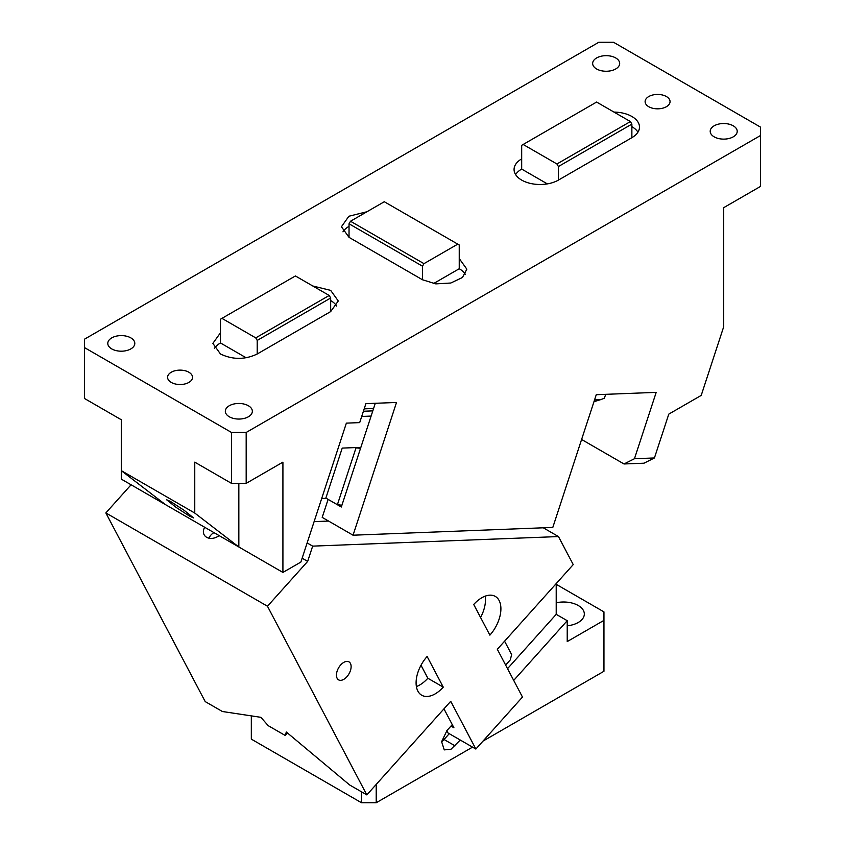 <?xml version="1.0" encoding="UTF-8"?>
<svg xmlns="http://www.w3.org/2000/svg" width="845" height="845" viewBox="0 0 845 845"><rect width="100%" height="100%" fill="white"/><g stroke="black" fill="none" stroke-linecap="round" stroke-linejoin="round"><path stroke-width="1.27" d="M521.682 180.101A25.973 14.999 0 0 0 558.408 180.101L558.408 166.528L556.939 163.983L523.15 144.474L521.682 145.319L521.682 158.892A25.973 14.999 0 0 0 514.066 169.496A25.973 14.999 0 0 0 521.682 180.101M547.338 183.883L521.682 169.074A25.973 14.999 0 0 0 515.608 174.588M521.682 169.074L521.682 158.892M523.15 144.474L596.612 102.055L630.402 121.564L631.87 124.109L631.87 137.682L558.408 180.101M631.87 124.109L558.408 166.528M630.402 121.564L556.939 163.983M631.87 137.682A25.973 14.999 0 0 0 639.485 127.077A25.973 14.999 0 0 0 631.87 116.473A25.973 14.999 0 0 0 613.988 112.089M637.943 132.169A25.973 14.999 0 0 0 631.87 126.655M246.18 432.46L760.437 135.559L760.437 127.077L613.512 42.25L598.82 42.25L84.563 339.151L84.563 347.633L231.488 432.46L246.18 432.46L246.18 483.361L231.488 483.361L231.488 432.46M615.709 57.946A13.509 7.795 180 0 1 619.67 63.459A13.509 7.795 180 0 1 611.326 70.663A13.509 7.795 180 0 1 596.612 68.973A13.509 7.795 180 0 1 592.651 63.459A13.509 7.795 180 0 1 600.996 56.256A13.509 7.795 180 0 1 615.709 57.946M188.879 372.233A12.464 7.193 180 0 1 192.533 377.324A12.464 7.193 180 0 1 184.833 383.979A12.464 7.193 180 0 1 171.25 382.415A12.464 7.193 180 0 1 167.595 377.324A12.464 7.193 180 0 1 175.295 370.67A12.464 7.193 180 0 1 188.879 372.233M666.399 96.541A12.464 7.193 180 0 1 670.053 101.632A12.464 7.193 180 0 1 662.364 108.276A12.464 7.193 180 0 1 648.77 106.724A12.464 7.193 180 0 1 645.115 101.632A12.464 7.193 180 0 1 652.815 94.978A12.464 7.193 180 0 1 666.399 96.541M257.207 354.002L257.207 340.429L255.739 337.884L221.939 318.364L220.471 319.22L220.471 332.793L212.866 343.397L220.471 354.002C232.713 359.812 244.955 359.812 257.207 354.002L330.67 311.583L338.275 300.978L330.67 290.374L312.777 285.99M366.92 211.757L348.869 216.246L341.433 226.756L349.038 237.36L422.5 279.769L435.798 283.878L450.807 283.022L462.458 277.498L466.841 269.164L459.236 258.559L459.236 244.987L384.295 201.733L350.506 221.242L423.968 263.651L457.768 244.142M714.152 136.837A13.509 7.795 180 0 1 710.201 131.324A13.509 7.795 180 0 1 718.535 124.12A13.509 7.795 180 0 1 733.259 125.81A13.509 7.795 180 0 1 737.21 131.324A13.509 7.795 180 0 1 728.876 138.527A13.509 7.795 180 0 1 714.152 136.837M229.291 416.775A13.509 7.795 180 0 1 225.33 411.261A13.509 7.795 180 0 1 233.674 404.047A13.509 7.795 180 0 1 248.388 405.748A13.509 7.795 180 0 1 252.349 411.261A13.509 7.795 180 0 1 244.004 418.465A13.509 7.795 180 0 1 229.291 416.775M111.741 348.911A13.509 7.795 180 0 1 107.79 343.397A13.509 7.795 180 0 1 116.124 336.194A13.509 7.795 180 0 1 130.848 337.884A13.509 7.795 180 0 1 134.799 343.397A13.509 7.795 180 0 1 126.465 350.601A13.509 7.795 180 0 1 111.741 348.911M257.207 340.429L330.67 298.01L330.67 311.583M255.739 337.884L329.201 295.465L295.401 275.956L221.939 318.364M330.67 298.01L329.201 295.465M246.138 357.784L220.471 342.964A25.973 14.999 0 0 0 214.408 348.478M220.471 332.793L220.471 342.964M349.038 237.36L349.038 223.788L350.506 221.242M349.038 223.788L422.5 266.196L423.968 263.651M422.5 266.196L422.5 279.769M349.038 226.333A25.973 14.999 0 0 0 342.964 231.847M465.299 274.255A25.973 14.999 0 0 0 459.236 268.742L459.236 258.559M459.236 268.742L433.57 283.561M238.839 483.361L238.839 546.99L194.762 513.052L121.289 470.644L121.289 419.743L84.563 398.534L84.563 347.633M165.377 504.571L121.289 479.126L121.289 470.644L165.377 504.571L282.917 572.435L282.917 462.152L246.18 483.361M170.51 501.465L166.56 499.712L176.024 507.327L189.618 516.168L193.568 517.911L184.104 510.295L170.51 501.465M231.488 483.361L194.762 462.152L194.762 513.052M634.458 458.729L654.431 457.958L643.985 463.197L624.001 463.968L634.458 458.729L656.195 392.365L596.264 394.7L552.799 527.428L353.052 535.202L396.516 402.463L365.896 403.656L359.685 422.616L346.365 423.134L300.873 562.073L282.917 572.435M594.563 399.907L600.594 399.664L593.982 401.681M600.594 399.664L604.397 398.248L605.675 394.33M375.286 403.297L341.327 507.011L328.103 499.374L322.198 517.383L353.052 535.202M624.001 463.968L581.603 439.484M654.431 457.958L668.786 414.124L701.213 395.407L723.711 326.709L723.711 207.669L760.437 186.46L760.437 135.559M336.732 306.07A25.973 14.999 0 0 0 330.67 300.556M251.324 715.873L251.324 739.132L361.523 802.75L376.215 802.75L472.545 747.138M482.991 741.107L603.953 671.268L603.953 611.886L556.211 584.317M361.523 791.839L361.523 802.75M376.215 802.75L376.215 784.424M452.265 724.63L446.984 730.524L441.618 741.699L444.269 749.885L451.019 749.219L460.271 740.04M513.718 680.405L567.227 620.695L567.227 641.577L603.953 620.367M504.592 641.186L511.658 654.621L510.243 659.945L505.637 665.078M567.227 625.807A20.776 11.999 0 0 0 570.375 625.332A20.776 11.999 0 0 0 584.328 614.009A20.776 11.999 0 0 0 578.244 605.516A20.776 11.999 0 0 0 556.211 602.781M507.528 668.659L556.211 614.336L556.211 583.599M556.211 614.336L567.227 620.695M441.608 741.773A13.509 7.795 120 0 0 444.037 739.491L449.244 733.682M360.847 447.375L342.225 448.093L325.769 498.339L321.691 498.497M131.081 484.776L105.847 512.926L205.208 701.593L222.393 711.511L260.873 717.32L268.214 725.665L285.188 735.456L287.437 732.942M341.919 505.194L337.387 504.729L325.853 498.075M337.387 504.729L356.009 447.85L360.392 448.294M307.136 542.934L312.661 546.134L307.664 561.397L267.474 606.235L366.825 794.902L450.723 701.297L475.872 749.05L522.474 697.051L497.325 649.287L573.227 564.597L558.471 536.564L543.282 527.798M366.825 794.902L349.64 784.973L286.318 732.013L285.188 735.456M475.872 749.05L447.956 732.932L446.794 730.735M450.987 726.066L453.923 727.767L443.952 708.839M489.878 635.144A27.008 15.601 120 0 0 495.307 596.422A27.008 15.601 120 0 0 473.728 604.481L489.878 635.144M480.573 617.473A27.008 15.601 120 0 0 485.178 596.158M443.266 687.143A27.008 15.601 120 0 1 421.687 695.213A27.008 15.601 120 0 1 427.126 656.491L443.266 687.143L427.845 678.239L421 665.247M416.395 686.562A27.008 15.601 120 0 0 427.845 678.239M213.922 532.603A10.393 7.975 -27.8 0 0 208.947 538.18M204.712 527.28A10.393 7.975 -27.8 0 0 204.099 534.705A10.393 7.975 -27.8 0 0 206.634 537.293A10.393 7.975 -27.8 0 0 219.077 535.572M346.883 676.75A10.393 5.999 120 0 0 348.974 661.857A10.393 5.999 120 0 0 340.683 664.962A10.393 5.999 120 0 0 338.591 679.855A10.393 5.999 120 0 0 346.883 676.75M267.474 606.235L105.847 512.926M307.664 561.397L302.14 558.207M312.661 546.134L558.471 536.564M328.568 521.059L314.118 521.629M364.184 408.864L373.585 408.494M444.037 739.491L455.064 745.85M371.092 416.078L361.702 416.448M363.413 411.24L372.803 410.881"/></g></svg>
